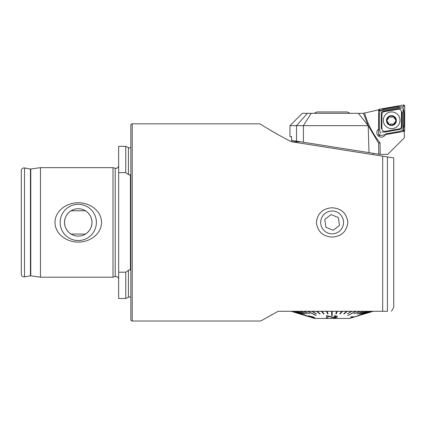 <?xml version="1.0" encoding="UTF-8"?>
<svg xmlns="http://www.w3.org/2000/svg" width="426" height="426" viewBox="0 0 426 426"><rect width="100%" height="100%" fill="white"/><g stroke="black" fill="none" stroke-linecap="round" stroke-linejoin="round"><path stroke-width="0.64" d="M118.657 279.243A2.737 2.737 0 0 0 115.206 276.596L115.206 168.238A2.737 2.737 0 0 0 118.657 165.592M115.206 276.596L113.002 277.193L40.47 277.193L30.768 275.824A1.097 1.097 0 0 0 30.427 275.835L30.427 169.005A1.097 1.097 0 0 0 30.768 169.01L40.47 167.647L113.002 167.647L115.206 168.238M130.841 297.268A2.737 2.737 0 0 0 128.455 297.231L125.771 298.482L125.771 272.203L128.455 270.27L129.611 269.866L130.431 270.068L130.431 174.772L129.611 174.969L128.455 174.569L125.771 172.636L118.657 172.636L118.657 146.358L125.771 146.358L125.771 172.636M128.455 174.569L128.455 147.604A2.737 2.737 0 0 0 130.841 147.566M332.126 207.766C322.812 208.415 317.562 213.298 316.38 222.415C317.572 231.547 322.817 236.43 332.126 237.069C341.428 236.43 346.673 231.558 347.877 222.447C346.689 213.298 341.444 208.405 332.126 207.766M259.913 123.833C259.86 123.726 274.056 133.018 291.464 141.736L382.676 156.182L382.676 311.284L278.141 311.284L260.787 321.007L132.214 321.007A1.369 1.369 0 0 1 130.841 319.638L130.841 125.201A1.369 1.369 0 0 1 132.214 123.833L259.913 123.833M78.262 204.304A18.116 18.116 0 0 0 60.146 222.42A18.116 18.116 0 0 0 78.262 240.536A18.116 18.116 0 0 0 96.377 222.42A18.116 18.116 0 0 0 78.262 204.304M78.262 208.724A13.691 13.691 0 0 0 64.571 222.42A13.691 13.691 0 0 0 78.262 236.11A13.691 13.691 0 0 0 91.957 222.42A13.691 13.691 0 0 0 78.262 208.724M71.051 210.779C70.375 210.923 64.283 215.583 64.571 222.404C64.262 229.231 70.37 233.911 71.051 234.06L85.477 234.06C86.148 233.911 92.245 229.257 91.957 222.436C92.261 215.604 86.153 210.923 85.477 210.779L71.051 210.779M78.262 242.053C67.143 242.293 55.146 234.375 54.986 222.441C55.098 210.487 67.186 202.515 78.262 202.781C89.359 202.536 101.372 210.46 101.542 222.377C101.452 234.332 89.353 242.314 78.262 242.053M113.002 277.193L113.002 167.647M40.47 277.193L40.47 167.647M30.427 169.005L24.516 167.961A2.737 2.737 0 0 0 21.3 170.661L21.3 274.179A2.737 2.737 0 0 0 24.516 276.873L24.516 167.961M30.427 275.835L24.516 276.873M128.455 297.231L128.407 270.302M125.771 298.482L118.657 298.482L118.657 172.636M391.451 311.284L393.746 307.316L393.746 157.94L382.676 156.182M387.42 156.933L387.42 311.284C392.756 311.284 392.756 311.284 387.42 311.284L373.203 311.284M279.168 135.244L269.243 129.531M268.204 128.908L267.139 128.274M265.366 127.198L262.405 125.382M260.787 321.007L262.325 320.128M268.38 316.688L268.966 316.364M271.367 315.016L272.273 314.516M373.208 153.301L373.208 154.686L291.464 141.736M125.771 272.203L118.657 272.203M333.744 233.73A11.427 11.427 0 0 0 343.436 220.801A11.427 11.427 0 0 0 330.512 211.11A11.427 11.427 0 0 0 320.815 224.039A11.427 11.427 0 0 0 333.744 233.73M339.463 225.365L338.345 217.537L331.007 214.592L324.793 219.475L325.911 227.303L333.249 230.242L339.463 225.365M291.922 141.81L300.639 141.81M307.625 311.358L315.97 315.522L308.067 311.358L304.105 311.326L309.766 313.855L304.105 311.358L300.586 311.326L306.949 313.855L300.586 311.358L297.561 311.326L304.526 313.855L297.561 311.358L295.085 311.326L302.54 313.855L295.085 311.358L293.189 311.326L306.241 315.517L293.189 311.358L291.911 311.326L299.989 313.855L291.267 311.326L299.467 313.855L291.187 311.284M371.067 311.358L357.899 315.517L371.067 311.326L372.239 311.326L364.182 313.855L372.345 311.358L364.182 313.855M356.2 311.358L347.776 315.517L356.2 311.326L359.757 311.326L354.171 313.855L360.156 311.358L354.171 313.855M332.136 311.358L331.588 311.358L331.673 315.517L332.221 315.517L332.136 311.326L336.721 311.326L335.747 313.855L336.29 313.855L337.264 311.358L336.721 311.358L335.747 313.855M293.024 311.358L306.241 315.517M307.955 315.799L311.827 316.747L313.264 317.524L309.761 316.635L311.315 317.365L306.507 315.842L308.759 316.678L314.601 317.95C314.995 317.753 314.18 317.327 312.151 316.672L307.955 315.799L312.151 316.646C314.17 317.295 314.984 317.721 314.601 317.924M306.507 315.815L311.411 317.359M309.548 316.672L313.382 317.466M311.31 317.445L314.601 318.446L349.655 318.446L353.772 317.194M372.99 311.326L364.757 313.855L372.99 311.326M354.799 316.885L372.345 311.358M357.899 315.517L370.897 311.326L368.937 311.358L361.53 313.855L368.937 311.326L366.403 311.358L359.794 313.855L366.701 311.358M359.496 313.855L366.403 311.326L363.325 311.358L357.382 313.855L363.676 311.358M357.031 313.855L363.325 311.326L360.156 311.358M347.776 315.517L355.753 311.326L351.375 311.358L347.467 313.855L351.375 311.326L346.695 311.358L343.718 313.855L344.229 313.855L347.206 311.358M343.718 313.855L346.695 311.326L341.785 311.358L339.794 313.855L340.326 313.855L342.318 311.358M339.794 313.855L341.785 311.326L337.264 311.358M332.136 311.326L332.221 315.517M327.003 311.358L326.46 311.358L327.541 313.855L328.084 313.855L327.003 311.326L331.588 311.358M327.003 311.326L328.084 313.855M321.95 311.358L321.422 311.358L323.515 313.855L324.048 313.855L321.95 311.326L326.46 311.358M321.95 311.326L324.048 313.855M317.061 311.358L316.555 311.358L319.628 313.855L320.134 313.855L317.061 311.326L321.422 311.358M317.061 311.326L320.134 313.855M312.407 311.358L311.933 311.358L315.938 313.855L316.411 313.855L312.407 311.326L316.555 311.358M312.407 311.326L316.411 313.855M308.067 311.358L311.933 311.358M308.067 311.326L316.188 315.517M336.263 316.768L334.399 317.471L326.481 315.613L334.399 317.498L336.263 316.795L334.08 316.246L334.208 315.831C336.279 315.847 337.328 316.145 337.36 316.736C337.365 317.333 336.37 317.727 334.378 317.908L327.77 316.236L327.802 317.817L326.524 317.727L326.481 315.613M337.36 316.736L337.36 316.71C337.333 316.124 336.284 315.82 334.208 315.804L334.08 316.246M327.802 317.817L327.77 316.209M356.876 316.103L354.443 316.875L351.754 316.736L350.486 317.13L351.754 316.763L354.443 316.901L356.876 316.103L353.931 317.157L350.486 317.157M291.815 311.358L299.989 313.855M291.187 311.326L308.041 316.454M294.856 311.358L302.54 313.855M303.711 311.358L309.766 313.855M300.239 311.358L306.949 313.855M297.273 311.358L304.526 313.855M347.467 313.855L351.855 311.358M361.53 313.855L369.177 311.358M373.022 311.358L364.789 313.855M378.613 129.003A4.521 4.516 0 0 0 381.345 137.119A4.521 4.516 0 0 0 385.376 134.643A4.521 4.516 0 0 1 376.824 132.603A4.521 4.516 0 0 1 378.613 129.003M332.126 146.8L369.022 152.641L368.192 125.654L363.442 113.327L302.279 113.327L289.952 125.654L368.192 125.654L358.394 113.327M368.197 125.649L378.576 143.131L380.051 142.827L380.173 154.409L387.655 154.409L404.359 137.838L404.263 131.197M363.314 113.327L378.735 109.78M307.423 113.327L296.512 125.654L296.512 141.155L291.618 140.383L291.618 136.608L289.952 136.608L289.952 125.654M296.512 141.155L378.783 154.185L378.576 143.131M380.051 154.388L378.783 154.185M403.087 131.474L403.087 107.522L402.282 106.846L378.682 111.005M400.009 120.302A8.355 8.35 0 0 0 391.659 111.953A8.355 8.35 0 0 0 383.304 120.302A8.355 8.35 0 0 0 391.659 128.647A8.355 8.35 0 0 0 400.009 120.302M384.167 111.719A2.737 2.737 0 0 0 381.904 114.413L381.904 128.657A2.737 2.737 0 0 0 385.115 131.352L399.151 128.881A2.737 2.737 0 0 0 401.414 126.187L401.414 111.942A2.737 2.737 0 0 0 398.198 109.248L384.167 111.719L384.044 111.058L381.574 111.868L381.217 114.429L381.904 114.413M379.518 109.205A1.097 1.097 0 0 0 378.613 110.281L378.613 134.531A1.097 1.097 0 0 0 379.901 135.606L403.795 131.394A1.097 1.097 0 0 0 404.7 130.319L404.7 106.069A1.097 1.097 0 0 0 403.417 104.993L379.518 109.205L379.71 110.302L378.613 110.281M402.804 107.283L403.603 106.095L404.7 106.069M403.087 107.948L404.013 111.958L404.013 126.197L403.193 130.005L404.7 130.319M403.193 130.005L399.604 131.453L385.567 133.929M380.514 133.306L379.3 128.673L379.3 114.429L380.12 110.653L379.71 110.302M380.12 110.653L383.714 109.173L397.746 106.697L401.846 106.921M401.489 108.625L398.081 108.587L398.198 109.248M381.829 132.039L385.232 132.039L399.268 129.568L401.745 128.78L402.096 126.197L401.414 126.187M393.821 124.488A4.585 4.585 0 0 0 393.715 116.596L391.419 117.278L389.023 116.671A4.585 4.585 0 0 0 386.845 120.42L386.845 120.744A4.585 4.585 0 0 0 388.997 124.456L389.279 124.621A4.585 4.585 0 0 0 393.619 124.6L394.071 123.034M389.279 124.621L391.43 123.886L393.619 124.6M394.183 123.758L396.015 120.574L394.172 117.395M396.356 120.574A4.931 4.926 0 0 0 391.43 115.648A4.931 4.926 0 0 0 386.499 120.574A4.931 4.926 0 0 0 391.43 125.5A4.931 4.926 0 0 0 396.356 120.574M388.773 123.039L388.709 123.497L386.845 120.744L388.704 117.667L388.773 118.13M394.071 118.124L393.715 116.596A4.585 4.585 0 0 0 389.226 116.554M388.997 124.456L388.672 123.764M389.023 116.671L388.666 117.4M349.906 113.327A10.954 10.954 0 0 0 347.19 111.958L317.066 111.958A10.954 10.954 0 0 0 314.351 113.327M132.214 321.007L132.214 123.833M30.768 275.824L30.768 169.01M311.214 113.327L303.408 125.654L303.408 142.247M364.661 113.114A80.786 80.738 0 0 0 380.051 142.827M378.613 134.531L379.71 134.552L379.901 135.606M403.603 130.34L403.795 131.394M403.603 106.095L403.417 104.993M398.081 108.587L384.044 111.058M402.096 126.197L402.096 111.958L401.414 111.942M399.268 129.568L399.151 128.881M385.232 132.039L385.115 131.352M381.217 114.429L381.217 128.673L381.904 128.657M383.714 109.173L383.874 110.089M397.746 106.697L397.911 107.618M404.013 111.958L403.087 111.963M404.013 126.197L403.087 126.208M128.455 147.604L125.771 146.358M292.358 140.5L291.235 141.624"/></g></svg>

